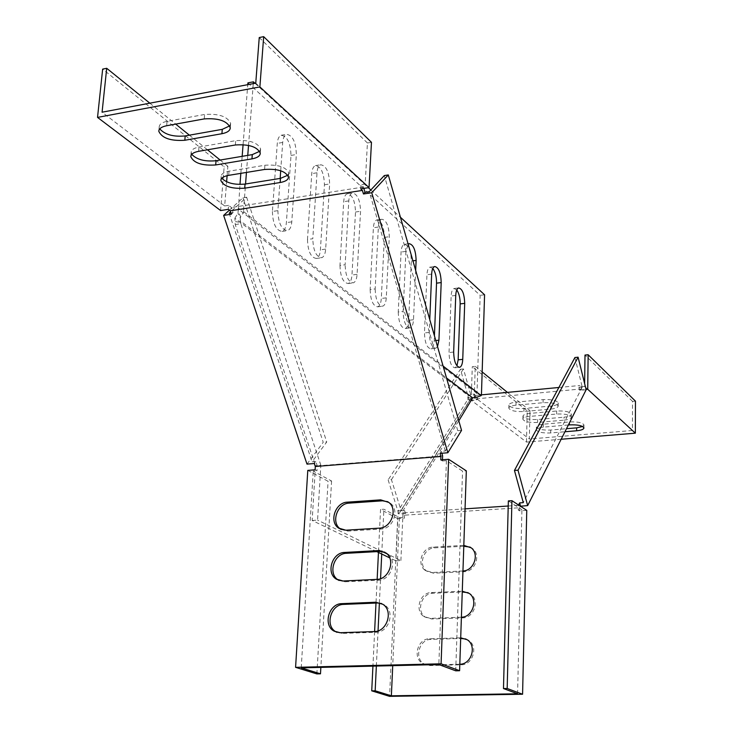 <?xml version="1.0" encoding="UTF-8"?>
<svg xmlns="http://www.w3.org/2000/svg" width="733" height="733" viewBox="0 0 733 733"><rect width="100%" height="100%" fill="white"/><g stroke="black" fill="none" stroke-linecap="round" stroke-linejoin="round"><path stroke-width="0.55" stroke-dasharray="3.67 2.75" d="M376.78 551.628L312.176 520.476L315.492 465.702L235.238 224.555L234.872 218.205L468.25 395.628L467.636 399.751L398.166 510.901L395.893 560.846L389.69 557.859M312.176 520.476L317.563 520.128L320.843 465.272L315.492 465.702M395.893 560.846L400.887 560.589L386.951 553.818M382.241 551.528L317.563 520.128M398.166 510.901L403.113 510.58L400.887 560.589M467.636 399.751L472.144 399.32M458.803 420.824L403.113 510.58M234.872 218.205L237.932 213.23L238.417 209.189L476.798 393.346L474.233 393.584L476.358 397.387M468.25 395.628L474.233 393.584M320.843 465.272L240.836 223.712L235.238 224.555M240.836 223.712L240.204 220.798L446.507 377.953M467.718 397.433L472.18 398.395M235.467 221.586L240.928 222.52M240.204 220.798L240.342 217.976L237.932 213.23M473.115 393.832L475.241 397.634M481.444 394.757L476.798 393.346M238.417 209.189L239.975 184.441M240.836 173.355L242.165 156.321M243.081 144.639L247.754 84.671M247.901 82.875L480.152 295.326L477.009 393.108M456.778 289.938L454.039 288.509C452.353 289.178 451.391 291.67 451.152 295.995L449.027 352.546C449.356 361.992 451.372 367.068 455.065 367.792L456.943 365.877M432.8 268.461L429.969 267.142C428.209 267.838 427.202 270.367 426.936 274.738L424.48 332.947C424.819 342.787 426.982 348.074 430.967 348.816C432.855 348.074 433.945 345.371 434.22 340.717L434.422 335.778M398.248 311.992C398.596 322.273 400.933 327.788 405.23 328.531C407.218 327.761 408.363 325.021 408.666 320.312L411.341 261.049C410.947 250.732 408.593 245.161 404.259 244.336C402.426 245.06 401.363 247.626 401.07 252.042L398.248 311.992L403.132 311.406L405.908 251.382L408.162 244.199M370.147 289.544C370.513 300.301 373.033 306.064 377.697 306.825C379.776 306.009 380.977 303.224 381.307 298.459L384.385 237.391C383.982 226.589 381.435 220.77 376.735 219.927C374.82 220.688 373.711 223.29 373.39 227.743L370.147 289.544L375.168 288.912L378.365 227.028C378.677 222.575 379.786 219.964 381.682 219.213C386.355 220.056 388.893 225.892 389.305 236.704L386.282 297.845C385.952 302.619 384.761 305.404 382.69 306.211C378.045 305.45 375.543 299.678 375.168 288.912M339.975 265.447C340.359 276.726 343.09 282.755 348.157 283.524C350.337 282.672 351.611 279.841 351.968 275.022L355.496 212.029C355.074 200.705 352.307 194.612 347.204 193.75C345.206 194.547 344.034 197.186 343.695 201.676L339.975 265.447L345.142 264.75L348.798 200.897C349.137 196.407 350.301 193.759 352.289 192.971C357.365 193.833 360.123 199.944 360.554 211.278L357.081 274.353C356.724 279.172 355.459 282.013 353.288 282.856C348.248 282.086 345.527 276.048 345.142 264.75M272.41 211.48C272.841 223.986 276.094 230.62 282.15 231.399C284.541 230.455 285.952 227.542 286.383 222.63L291.001 155.423C290.515 142.871 287.235 136.155 281.151 135.266C278.98 136.136 277.688 138.839 277.285 143.375L272.41 211.48L277.889 210.646L280.162 178.412M307.484 239.499C307.897 251.364 310.865 257.677 316.399 258.447C318.681 257.558 320.019 254.681 320.413 249.816L324.453 184.78C324.004 172.878 320.99 166.483 315.437 165.612C313.348 166.446 312.121 169.112 311.745 173.629L307.484 239.499L312.799 238.738L317.004 172.777C317.371 168.26 318.589 165.585 320.669 164.76C326.203 165.64 329.19 172.044 329.648 183.965L325.672 249.083C325.278 253.957 323.949 256.834 321.677 257.723C316.17 256.944 313.211 250.622 312.799 238.738M238.106 208.401L243.53 210.215L243.787 211.773L240.69 216.776L238.28 212.029M243.787 211.773L443.108 366.088M240.342 217.976L240.69 216.776M484.577 294.785L480.152 295.326M255.02 83.296L368.342 187.694M370.825 189.984L400.438 217.261M243.53 210.215L245.555 183.992M246.444 172.438L247.754 155.378M248.524 145.391L253.279 83.626M437.519 346.59L435.695 348.294C431.737 347.552 429.584 342.256 429.236 332.406L429.767 319.57M415.675 270.431L413.494 319.744C413.201 324.453 412.065 327.202 410.095 327.972C405.807 327.22 403.489 321.695 403.132 311.406M280.702 170.752L282.7 142.449C283.094 137.914 284.377 135.202 286.539 134.331C292.595 135.229 295.866 141.964 296.352 154.526L291.789 221.833C291.368 226.744 289.966 229.667 287.583 230.602C281.554 229.823 278.32 223.171 277.889 210.646M586.153 389.745L579.684 390.35L580.353 389.04L476.239 398.853L475.442 400.145L469.331 400.722L398.807 513.998L405.523 513.558L404.524 515.18L519.651 507.731L520.421 506.228M561.166 439.25L526.486 442.081L471.182 400.218L477.275 399.65L477.375 396.571L475.827 395.389L474.645 397.304L475.442 400.145M477.275 399.65L476.239 398.853M563.943 420.165C568.689 419.67 571.154 418.671 571.319 417.178C569.807 414.75 564.905 413.705 556.613 414.026L529.968 416.381C525.378 416.875 523.014 417.837 522.867 419.276C524.397 421.704 529.29 422.758 537.555 422.455L563.943 420.165L563.989 417.187C568.735 416.683 571.19 415.675 571.364 414.172C569.853 411.735 564.96 410.682 556.668 411.011L530.032 413.385C525.451 413.879 523.087 414.851 522.941 416.298C524.471 418.735 529.363 419.798 537.61 419.487L563.989 417.187M568.359 424.993L543.391 427.119C538.847 427.596 536.501 428.521 536.354 429.914C537.839 432.232 542.612 433.24 550.675 432.946L564.951 431.755M515.968 405.184C511.341 405.697 508.959 406.696 508.812 408.18C510.397 410.737 515.418 411.845 523.884 411.515L550.74 409.106C555.532 408.583 558.015 407.548 558.18 406C556.622 403.452 551.592 402.353 543.089 402.701L515.968 405.184L516.05 402.133C511.423 402.646 509.032 403.654 508.885 405.147C510.47 407.713 515.491 408.831 523.948 408.492L550.795 406.064C555.587 405.541 558.07 404.497 558.234 402.939C556.677 400.383 551.647 399.274 543.153 399.632L516.05 402.133M580.353 389.04L581.26 389.864L586.07 389.415M579.684 390.35L578.951 387.418L579.95 385.476L581.306 386.712L581.26 389.864M574.91 357.521L582.259 387.106L578.951 387.418M526.761 510.37L519.578 510.828L518.249 509.966L518.543 505M519.578 510.828L519.651 507.731M404.524 515.18L404.387 518.185L397.662 518.616L389.571 696.35M468.14 592.685L470.678 594.115C479.895 600.345 474.013 618.056 462.743 617.873L431.81 619L425.479 617.204C415.84 611.395 421.457 593.162 432.809 593.263L462.248 591.989M470.238 547.12L472.629 548.614C481.196 554.982 475.158 571.731 464.282 571.703L433.588 573.197L426.808 571.163C417.819 565.18 423.601 547.918 434.568 547.863L463.787 546.25M465.941 639.002L468.625 640.349C478.557 646.369 472.877 665.143 461.176 664.794L430.005 665.546L424.187 663.997C413.843 658.436 419.239 639.13 431.022 639.387L460.691 638.47M405.523 513.558L404.57 510.48L403.077 512.889L402.875 517.37L404.387 518.185M398.807 513.998L388.142 479.877L391.44 479.629L401.125 510.709L404.57 510.48M469.331 400.722L460.452 369.258L388.142 479.877M474.645 397.304L471.511 397.598L463.458 368.946L460.452 369.258M582.625 426.496L583.954 424.948C582.497 422.629 577.723 421.622 569.633 421.933L543.446 424.187C538.911 424.654 536.565 425.589 536.419 426.991C537.894 429.318 542.667 430.335 550.721 430.042L566.49 428.704M471.182 400.218L472.29 366.665L475.25 366.363L474.251 396.874L477.375 396.571M526.486 442.081L527.21 410.874L472.29 366.665M507.419 392.375L529.977 410.617L527.21 410.874M529.977 410.617L529.336 439.003L474.251 396.874M635.465 401.143L632.542 401.4L632.423 430.5L529.336 439.003M581.306 386.712L584.604 386.401L584.641 383.606M508.354 500.914L521.923 509.728L518.249 509.966M397.662 518.616L380.546 509.435L378.457 552.444M377.147 579.372L375.992 603.057M374.609 631.553L372.932 666.141M402.875 517.37L399.421 517.59L383.89 509.215L380.546 509.435M461.405 617.223L430.308 618.359L423.967 616.554C414.31 610.736 419.945 592.475 431.316 592.566L462.276 591.229M462.963 570.961L432.103 572.473L425.314 570.43C416.317 564.437 422.107 547.139 433.093 547.093L463.824 545.379M459.82 664.235L439.324 664.73M426.45 664.849L422.666 663.438C412.303 657.867 417.709 638.525 429.511 638.782L460.709 637.811M391.44 479.629L463.458 368.946M475.827 395.389L481.416 394.858M558.876 387.482L579.95 385.476M584.604 386.401L632.423 430.5M475.25 366.363L482.158 371.943M632.542 401.4L584.998 355.065M582.259 387.106L523.289 502.646M517.58 693.794L521.923 509.728M518.359 505.358L508.226 506.017M465.052 508.839L403.077 512.889M399.421 517.59L392.732 665.656M376.359 666.05L378.045 630.866M379.382 603.057L380.555 578.639M381.737 554.02L383.89 509.215M401.125 510.709L471.511 397.598M315.098 469.807L316.968 470.824L317.27 465.895L315.804 461.497L314.31 463.522M439.992 453.397L441.275 451.317L441.843 453.241M442.475 459.765L442.43 460.965L440.771 459.893M461.543 430.381L457.768 430.702L445.288 450.997L441.275 451.317M360.718 188.876L360.948 184.734L363.458 187.034L363.852 188.39M231.307 214.219L233.085 212.588L231.399 207.503L228.595 205.35L228.275 209.354M230.877 212.927L233.085 212.588M229.356 210.179L242.962 197.791L246.636 197.214L230.538 211.929M306.999 464.117L323.226 442.311L242.962 197.791M315.804 461.497L312.066 461.799L326.735 442.008L323.226 442.311M339.049 580.481L344.931 581.8L378.64 580.197C390.927 580.27 397.653 560.571 387.693 553.791L384.834 552.187M336.923 632.341L342.128 633.404L376.121 632.277C388.893 632.533 395.417 611.634 384.678 605.055L381.646 603.552M341.193 529.528L347.68 531.113L381.114 529.061C392.97 528.951 399.824 510.333 390.597 503.415L387.904 501.739M307.787 470.384L328.082 481.279L331.591 481.013L313.238 471.117L316.968 470.824M316.867 673.911L328.082 481.279M442.43 460.965L446.434 460.654L462.56 471.136L466.325 470.852M457.768 430.702L384.321 175.563M371.466 142.321L367.425 142.99L365.19 184.075L360.948 184.734M220.596 210.545L224.142 166.904L102.657 69.113M227.111 175.663L227.862 166.281L224.142 166.904M228.595 205.35L224.665 205.964L226.616 181.793M259.684 151.31L260.609 148.909C257.668 142.495 249.376 139.746 235.714 140.663L199.01 147.04C193.943 148.02 191.322 149.816 191.157 152.409L191.753 154.333M287.84 175.214L288.765 172.896C285.98 166.941 278.027 164.394 264.897 165.246L229.017 171.183C223.95 172.127 221.339 173.849 221.183 176.351L221.815 178.238M229.713 125.874L230.629 123.401C227.532 116.474 218.855 113.496 204.617 114.467L167.06 121.33C162.002 122.365 159.382 124.225 159.208 126.919L159.767 128.88M246.636 197.214L326.735 442.008M301.236 667.864L313.238 471.117M317.27 465.895L442.622 455.88M446.434 460.654L438.838 664.547M331.591 481.013L320.852 667.396M455.706 670.814L462.56 471.136M445.288 450.997L369.24 191.679M367.425 142.99L259.244 37.548M255.753 83.159L365.19 184.075M363.458 187.034L231.399 207.503M224.665 205.964L102.079 112.204M149.834 103.179L175.7 124.097M189.407 135.184L207.485 149.798M220.157 160.041L227.862 166.281M229.163 213.184L312.066 461.799M453.663 352.051L449.027 352.546M455.743 295.436L451.152 295.995M435.787 340.552L434.22 340.717M429.236 332.406L424.48 332.947M431.645 274.133L426.936 274.738M413.494 319.744L408.666 320.312M411.341 261.049L412.926 260.838M405.908 251.382L401.07 252.042M386.282 297.845L381.307 298.459M384.385 237.391L389.305 236.704M378.365 227.028L373.39 227.743M357.081 274.353L351.968 275.022M355.496 212.029L360.554 211.278M348.798 200.897L343.695 201.676M291.789 221.833L286.383 222.63M291.001 155.423L296.352 154.526M282.7 142.449L277.285 143.375M325.672 249.083L320.413 249.816M324.453 184.78L329.648 183.965M317.004 172.777L311.745 173.629M556.613 414.026L556.668 411.011M530.032 413.385L529.968 416.381M537.555 422.455L537.61 419.487M569.587 424.883L569.633 421.933M543.446 424.187L543.391 427.119M550.675 432.946L550.721 430.042M523.884 411.515L523.948 408.492M550.795 406.064L550.74 409.106M543.089 402.701L543.153 399.632M462.743 617.873L461.286 617.223M430.308 618.359L431.81 619M432.809 593.263L431.316 592.566M434.568 547.863L433.093 547.093M433.588 573.197L432.103 572.473M464.282 571.703L462.844 570.97M461.176 664.794L459.71 664.235M428.493 664.987L430.005 665.546M431.022 639.387L429.511 638.782M376.835 579.391L378.64 580.197M343.062 581.003L344.931 581.8M374.288 631.571L376.121 632.277M340.24 632.716L342.128 633.404M345.839 530.206L347.68 531.113M381.114 529.061L379.327 528.145M235.366 144.987L235.714 140.663M199.01 147.04L198.634 151.319M228.678 175.352L229.017 171.183M264.586 169.46L264.897 165.246M204.241 118.911L204.617 114.467M167.06 121.33L166.657 125.737M455.065 367.792L459.16 367.37M454.039 288.509L458.601 287.941M430.967 348.816L435.695 348.294M429.969 267.142L434.66 266.528M405.23 328.531L410.095 327.972M404.259 244.336L409.069 243.668M377.697 306.825L382.69 306.211M376.735 219.927L381.682 219.213M348.157 283.524L353.288 282.856M347.204 193.75L352.289 192.971M282.15 231.399L287.583 230.602M281.151 135.266L286.539 134.331M316.399 258.447L321.677 257.723M315.437 165.612L320.669 164.76M571.364 414.172L571.319 417.178M522.941 416.298L522.867 419.276M583.954 424.948L583.917 427.898M536.419 426.991L536.354 429.914M508.885 405.147L508.812 408.18M558.234 402.939L558.18 406M469.239 593.418L470.678 594.115M423.967 616.554L425.479 617.204M425.314 570.43L426.808 571.163M471.209 547.835L472.629 548.614M467.178 639.735L468.625 640.349M422.666 663.438L424.187 663.997M387.693 553.791L385.915 552.92M384.678 605.055L382.864 604.294M390.597 503.415L388.838 502.444M260.609 148.909L260.288 153.206M191.157 152.409L190.837 156.083M221.183 176.351L220.89 179.952M288.765 172.896L288.481 177.074M230.629 123.401L230.272 127.808M159.208 126.919L158.859 130.657"/><path stroke-width="1.1" d="M389.69 557.859L376.78 551.628M386.951 553.818L382.241 551.528M446.507 377.953L472.666 397.882L458.803 420.824M400.438 217.261L484.577 294.785L481.444 394.757L481.215 395.591L476.358 397.387L472.666 397.882M239.975 184.441L240.836 173.355M242.165 156.321L243.081 144.639M247.754 84.671L247.901 82.875L253.416 81.83L255.02 83.296M456.943 365.877L458.152 359.839L460.159 303.902C460.187 298.01 459.06 293.356 456.778 289.938M434.422 335.778L436.538 283.167C436.575 276.891 435.329 271.989 432.8 268.461M443.108 366.088L481.215 395.591M368.342 187.694L370.825 189.984M245.555 183.992L246.444 172.438M247.754 155.378L248.524 145.391M253.279 83.626L253.416 81.83M464.704 303.361L462.743 359.353C462.496 363.953 461.469 366.61 459.673 367.315C455.999 366.592 453.993 361.497 453.663 352.051L455.743 295.436C455.981 291.102 456.934 288.61 458.601 287.941C462.303 288.738 464.337 293.878 464.704 303.361L460.159 303.902M429.767 319.57L431.645 274.133C431.902 269.762 432.91 267.224 434.66 266.528C438.646 267.343 440.826 272.694 441.202 282.581L438.93 340.194L437.519 346.59M408.162 244.199L409.069 243.668C413.385 244.501 415.73 250.081 416.124 260.417L415.675 270.431M280.162 178.412L280.702 170.752M520.421 506.228L527.668 505.605L586.153 389.745L578.099 357.191L574.91 357.521L514.456 470.458L517.993 470.192L578.099 357.191M564.951 431.755L576.614 430.775C581.315 430.298 583.752 429.336 583.917 427.898C582.46 425.58 577.677 424.581 569.587 424.883L568.359 424.993M586.07 389.415L587.719 389.26L635.355 433.185L561.166 439.25M527.668 505.605L517.993 470.192M520.503 506.072L519.624 502.893L523.289 502.646L514.456 470.458M518.543 505L519.624 502.893M372.932 666.141L371.732 690.843L389.571 696.35L522.583 694.243L526.761 510.37L511.936 500.676L508.354 500.914L503.479 688.553L507.172 688.489L511.936 500.676M462.248 591.989L468.14 592.685M463.787 546.25L470.238 547.12M460.691 638.47L465.941 639.002M566.49 428.704L576.66 427.852L582.625 426.496M635.355 433.185L635.465 401.143L588.141 354.745L587.719 389.26M584.641 383.606L584.998 355.065L588.141 354.745M522.583 694.243L507.172 688.489M503.479 688.553L517.58 693.794L391.367 695.809L375.168 690.788L376.359 666.05M371.732 690.843L375.168 690.788M378.457 552.444L377.147 579.372M375.992 603.057L374.609 631.553M462.276 591.229L469.239 593.418C478.429 599.631 472.648 617.278 461.405 617.223M463.824 545.379L471.209 547.835C479.739 554.175 473.811 570.879 462.963 570.961M439.324 664.73L426.45 664.849M460.709 637.811L467.178 639.735C477.073 645.746 471.493 664.446 459.82 664.235M481.416 394.858L558.876 387.482M482.158 371.943L507.419 392.375M508.226 506.017L465.052 508.839M392.732 665.656L391.367 695.809M378.045 630.866L379.382 603.057M380.555 578.639L381.737 554.02M315.3 466.49L314.31 463.522L306.999 464.117L223.638 215.392L231.307 214.219L230.162 210.802L362.404 190.415L363.458 193.979L371.75 192.715L447.854 452.756L439.992 453.397L440.899 456.467L315.3 466.49L315.098 469.807L307.787 470.384L295.582 667.342L316.867 673.911L320.486 673.829L301.236 667.864L438.838 664.547L455.706 670.814L459.6 670.722L441.083 663.805L295.582 667.342M376.835 579.391C389.141 579.455 395.875 559.719 385.915 552.92L378.237 550.584L344.62 552.444C332.251 552.48 325.8 572.748 336.19 579.079L343.062 581.003L376.835 579.391M374.288 631.571C387.079 631.837 393.63 610.882 382.864 604.294L375.717 602.233L341.825 603.644C328.989 603.479 322.74 624.974 333.918 631.058L340.24 632.716L374.288 631.571M347.369 502.16C335.43 502.362 328.815 521.539 338.49 528.044L345.839 530.206L379.327 528.145C391.202 528.035 398.074 509.38 388.838 502.444L380.702 499.851L347.369 502.16L349.201 503.122C337.281 503.324 330.684 522.455 340.341 528.951L341.193 529.528M440.899 456.467L440.771 459.893L448.633 459.279L441.083 663.805M441.843 453.241L442.622 455.88L442.475 459.765M447.854 452.756L461.543 430.381L388.298 174.94L371.75 192.715M363.458 193.979L365.016 192.33L369.24 191.679L384.321 175.563L388.298 174.94M363.852 188.39L365.016 192.33M230.162 210.802L228.275 209.354L220.596 210.545L97.535 117.399L259.876 86.925L369.029 187.593L360.718 188.876L362.404 190.415M251.96 158.878C257.338 157.861 260.114 155.973 260.288 153.206C257.347 146.82 249.037 144.08 235.366 144.987L198.634 151.319C193.567 152.308 190.947 154.086 190.791 156.67C193.796 163.047 202.097 165.814 215.685 164.962L251.96 158.878L252.28 154.617L259.684 151.31M228.678 175.352C223.611 176.296 220.999 178.009 220.844 180.501C223.702 186.42 231.655 188.986 244.721 188.189L280.18 182.517C285.549 181.546 288.316 179.732 288.481 177.074C285.687 171.146 277.725 168.608 264.586 169.46L228.678 175.352M221.916 133.718C227.312 132.655 230.098 130.685 230.272 127.808C227.166 120.918 218.489 117.949 204.241 118.911L166.657 125.737C161.59 126.763 158.969 128.614 158.795 131.289C161.984 138.18 170.652 141.167 184.817 140.269L221.916 133.718L222.273 129.347L229.713 125.874M230.538 211.929L229.163 213.184L230.877 212.927M223.638 215.392L229.356 210.179M384.834 552.187L380.033 551.454L346.48 553.305C334.129 553.333 327.688 573.563 338.069 579.885L339.049 580.481M381.646 603.552L377.541 602.993L343.704 604.395C330.885 604.23 324.655 625.67 335.824 631.745L336.923 632.341M387.904 501.739L382.479 500.822L349.201 503.122M448.633 459.279L466.325 470.852L459.6 670.722M369.029 187.593L371.466 142.321L263.678 36.65L259.876 86.925M97.535 117.399L102.657 69.113L106.706 68.297L102.079 112.204L255.753 83.159L259.244 37.548L263.678 36.65M226.616 181.793L227.111 175.663M191.753 154.333C196.728 159.62 204.819 161.755 216.043 160.738L252.28 154.617M221.815 178.238C226.607 183.067 234.349 185.018 245.033 184.075L280.473 178.366L287.84 175.214M159.767 128.88C164.925 134.661 173.409 137.016 185.202 135.926L222.273 129.347M320.852 667.396L320.486 673.829M106.706 68.297L149.834 103.179M175.7 124.097L189.407 135.184M207.485 149.798L220.157 160.041M462.743 359.353L458.152 359.839M438.93 340.194L435.787 340.552M436.538 283.167L441.202 282.581M412.926 260.838L416.124 260.417M576.614 430.775L576.66 427.852M463.604 591.925L462.276 591.284M463.815 545.453L465.134 546.177M462.056 638.425L460.709 637.866M378.237 550.584L380.033 551.454M346.48 553.305L344.62 552.444M375.717 602.233L377.541 602.993M343.704 604.395L341.825 603.644M380.702 499.851L382.479 500.822M215.685 164.962L216.043 160.738M244.721 188.189L245.033 184.075M280.473 178.366L280.18 182.517M184.817 140.269L185.202 135.926M459.16 367.37L459.673 367.315M338.069 579.885L336.19 579.079M335.824 631.745L333.918 631.058M340.341 528.951L338.49 528.044M190.837 156.083L190.791 156.67M220.89 179.952L220.844 180.501M158.859 130.657L158.795 131.289"/></g></svg>
